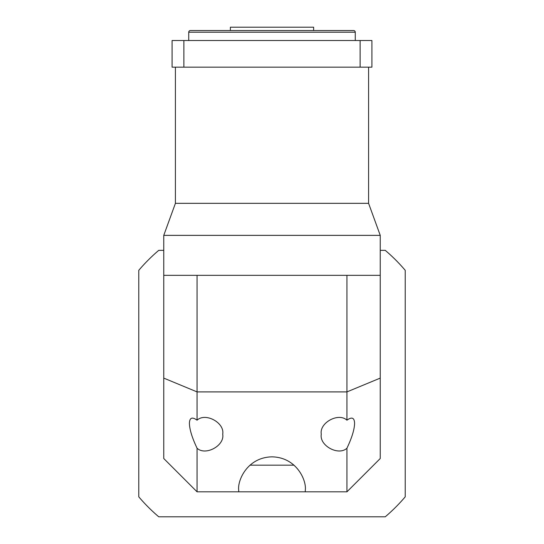 <?xml version="1.0" encoding="UTF-8"?>
<svg xmlns="http://www.w3.org/2000/svg" width="544" height="544" viewBox="0 0 544 544"><rect width="100%" height="100%" fill="white"/><g stroke="black" fill="none" stroke-linecap="round" stroke-linejoin="round"><path stroke-width="0.82" d="M380.242 250.349L385.254 250.349A174.855 174.855 0 0 1 405.226 270.32L405.226 496.828A174.855 174.855 0 0 1 385.254 516.8L158.746 516.8A174.855 174.855 0 0 1 138.774 496.828L138.774 270.32A174.855 174.855 0 0 1 158.746 250.349L163.758 250.349M355.266 40.521L355.266 32.198A1.666 1.666 0 0 0 353.6 30.532L190.4 30.532A1.666 1.666 0 0 0 188.734 32.198L188.734 40.521M230.37 30.532L230.37 27.2L313.63 27.2L313.63 30.532M183.879 40.521L183.879 67.17L172.081 67.17L172.081 40.521L371.919 40.521L371.919 67.17L360.121 67.17L360.121 40.521M183.879 67.17L360.121 67.17M294.032 465.174L249.968 465.174M305.266 491.824L305.306 490.158C306.646 480.413 296.65 457.3 272 456.851C247.35 457.3 237.354 480.413 238.694 490.158L238.734 491.824L346.936 491.824L346.936 448.215C351.852 437.886 354.409 429.604 354.593 423.375C354.409 417.676 351.852 416.616 346.936 420.192C338.504 412.223 319.144 422.804 321.286 434.207L321.286 434.207C319.144 445.604 338.504 456.185 346.936 448.215M222.714 434.207L222.714 434.207C224.856 422.804 205.496 412.223 197.064 420.192C192.148 416.616 189.591 417.676 189.407 423.375C189.591 429.604 192.148 437.886 197.064 448.215C205.496 456.185 224.856 445.604 222.714 434.207M175.413 67.17L175.413 203.334L368.587 203.334L380.242 235.362L163.758 235.362L163.758 275.332L197.064 275.332L197.064 391.904L346.936 391.904L346.936 275.332L197.064 275.332M175.413 203.334L163.758 235.362M380.242 235.362L380.242 458.517L346.936 491.824M368.587 67.17L368.587 203.334M346.936 275.332L380.242 275.332M238.734 491.824L197.064 491.824L163.758 458.517L163.758 275.332M346.936 420.192L346.936 391.904L380.242 378.107M163.758 378.107L197.064 391.904L197.064 420.192M197.064 448.215L197.064 491.824M355.266 32.198L188.734 32.198"/></g></svg>
